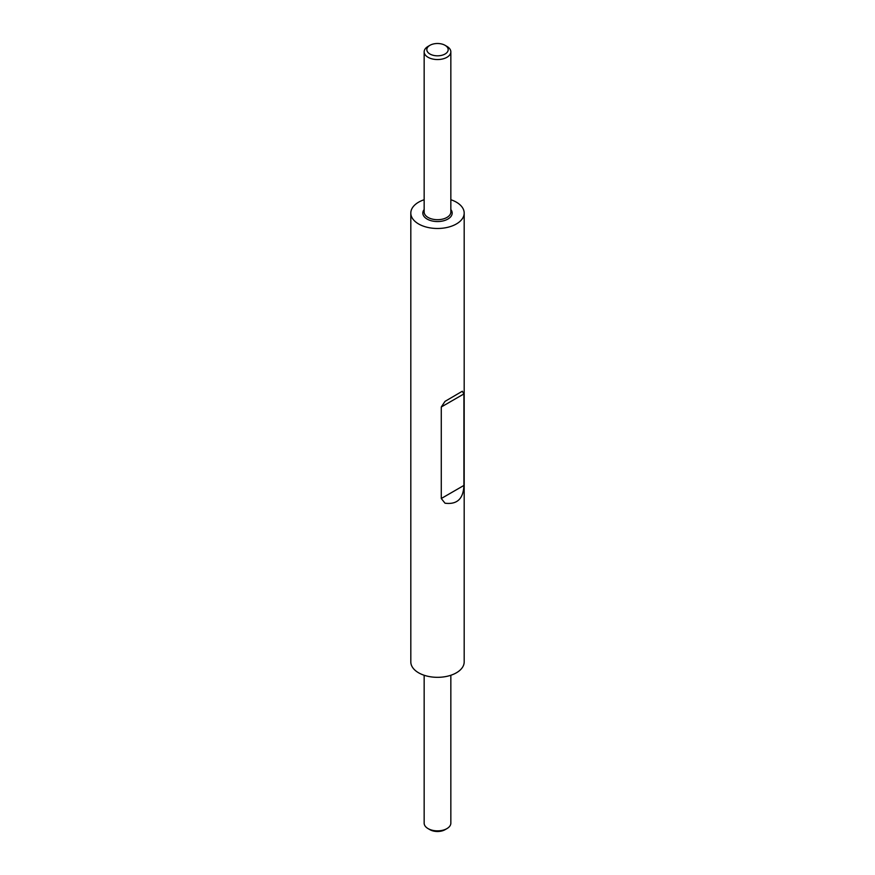 <?xml version="1.0" encoding="UTF-8"?>
<svg xmlns="http://www.w3.org/2000/svg" width="875" height="875" viewBox="0 0 875 875"><rect width="100%" height="100%" fill="white"/><g stroke="black" fill="none" stroke-linecap="round" stroke-linejoin="round"><path stroke-width="1.31" d="M424.156 675.27L424.156 823.156A13.344 7.7 0 0 0 428.061 828.603L429.953 829.697A10.675 6.158 0 0 0 440.508 831.25A10.675 6.158 0 0 0 445.047 829.697L446.939 828.603A13.344 7.7 0 0 0 450.844 823.156L450.844 675.27M428.061 828.603A13.344 7.7 0 0 0 441.252 830.55A13.344 7.7 0 0 0 446.939 828.603M445.047 45.303L446.939 46.397A13.344 7.7 180 0 1 450.844 51.844A13.344 7.7 180 0 1 441.252 59.237A13.344 7.7 180 0 1 424.156 51.844A13.344 7.7 180 0 1 428.061 46.397L429.953 45.303A10.675 6.158 180 0 1 434.492 43.75A10.675 6.158 180 0 1 445.047 45.303A10.675 6.158 180 0 1 440.508 55.573A10.675 6.158 180 0 1 428.323 52.806A10.675 6.158 180 0 1 429.953 45.303M450.844 199.73A26.688 15.411 180 0 1 464.188 213.073L464.188 661.927A26.688 15.411 180 0 1 445.014 676.703A26.688 15.411 180 0 1 410.812 661.927L410.812 213.073A26.688 15.411 180 0 1 424.156 199.73M464.188 213.073A26.688 15.411 180 0 1 445.014 227.861A26.688 15.411 180 0 1 410.812 213.073M441.273 406.995L463.914 393.925L462.328 391.234L445.014 401.373L441.273 406.995L441.273 498.509L445.014 503.202C457.1 504.722 463.4 498.805 463.914 485.439L441.273 498.509M463.914 393.925L463.914 485.439M450.844 51.844L450.844 211.991A13.344 7.7 180 0 1 441.252 219.384A13.344 7.7 180 0 1 424.156 211.991L424.156 51.844M450.844 209.552A14.678 8.477 180 0 1 441.634 221.211A14.678 8.477 180 0 1 426.398 218.619A14.678 8.477 180 0 1 424.156 209.552"/></g></svg>
